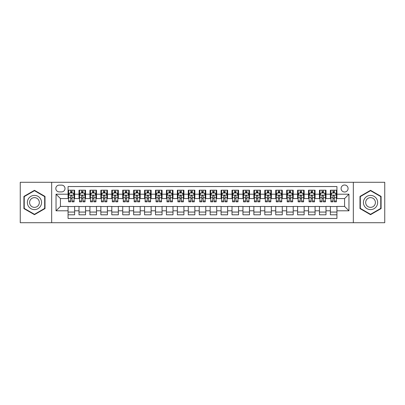<?xml version="1.0" encoding="UTF-8"?>
<svg xmlns="http://www.w3.org/2000/svg" width="405" height="405" viewBox="0 0 405 405"><rect width="100%" height="100%" fill="white"/><g stroke="black" fill="none" stroke-linecap="round" stroke-linejoin="round"><path stroke-width="0.61" d="M344.584 185.014A3.498 3.498 0 0 0 341.086 188.512A3.498 3.498 0 0 0 344.584 192.005A3.498 3.498 0 0 0 348.082 188.512A3.498 3.498 0 0 0 344.584 185.014M353.327 222.72L384.75 222.72L384.75 182.28L353.327 182.28L353.327 222.72L51.673 222.72L51.673 182.28L20.25 182.28L20.25 222.72L51.673 222.72M336.935 190.203L330.374 190.203L330.374 194.192L326.005 194.192L326.005 198.566L330.374 198.566L330.374 194.192M326.005 194.192L326.005 190.203L319.444 190.203L319.444 194.192L315.075 194.192L315.075 198.566L319.444 198.566L319.444 194.192M315.075 194.192L315.075 190.203L308.519 190.203L308.519 194.192L304.145 194.192L304.145 198.566L308.519 198.566L308.519 194.192M304.145 194.192L304.145 190.203L297.589 190.203L297.589 194.192L293.215 194.192L293.215 198.566L297.589 198.566L297.589 194.192M293.215 194.192L293.215 190.203L286.659 190.203L286.659 194.192L282.285 194.192L282.285 198.566L286.659 198.566L286.659 194.192M282.285 194.192L282.285 190.203L275.729 190.203L275.729 194.192L271.355 194.192L271.355 198.566L275.729 198.566L275.729 194.192M271.355 194.192L271.355 190.203L264.799 190.203L264.799 194.192L260.425 194.192L260.425 198.566L264.799 198.566L264.799 194.192M260.425 194.192L260.425 190.203L253.869 190.203L253.869 194.192L249.495 194.192L249.495 198.566L253.869 198.566L253.869 194.192M249.495 194.192L249.495 190.203L242.939 190.203L242.939 194.192L238.565 194.192L238.565 198.566L242.939 198.566L242.939 194.192M238.565 194.192L238.565 190.203L232.009 190.203L232.009 194.192L227.64 194.192L227.64 198.566L232.009 198.566L232.009 194.192M227.64 194.192L227.64 190.203L221.079 190.203L221.079 194.192L216.71 194.192L216.71 198.566L221.079 198.566L221.079 194.192M216.71 194.192L216.71 190.203L210.149 190.203L210.149 194.192L205.78 194.192L205.78 198.566L210.149 198.566L210.149 194.192M205.78 194.192L205.78 190.203L199.219 190.203L199.219 194.192L194.851 194.192L194.851 198.566L199.219 198.566L199.219 194.192M194.851 194.192L194.851 190.203L188.29 190.203L188.29 194.192L183.921 194.192L183.921 198.566L188.29 198.566L188.29 194.192M183.921 194.192L183.921 190.203L177.36 190.203L177.36 194.192L172.991 194.192L172.991 198.566L177.36 198.566L177.36 194.192M172.991 194.192L172.991 190.203L166.435 190.203L166.435 194.192L162.061 194.192L162.061 198.566L166.435 198.566L166.435 194.192M162.061 194.192L162.061 190.203L155.505 190.203L155.505 194.192L151.131 194.192L151.131 198.566L155.505 198.566L155.505 194.192M151.131 194.192L151.131 190.203L144.575 190.203L144.575 194.192L140.201 194.192L140.201 198.566L144.575 198.566L144.575 194.192M140.201 194.192L140.201 190.203L133.645 190.203L133.645 194.192L129.271 194.192L129.271 198.566L133.645 198.566L133.645 194.192M129.271 194.192L129.271 190.203L122.715 190.203L122.715 194.192L118.341 194.192L118.341 198.566L122.715 198.566L122.715 194.192M118.341 194.192L118.341 190.203L111.785 190.203L111.785 194.192L107.411 194.192L107.411 198.566L111.785 198.566L111.785 194.192M107.411 194.192L107.411 190.203L100.855 190.203L100.855 194.192L96.481 194.192L96.481 198.566L100.855 198.566L100.855 194.192M96.481 194.192L96.481 190.203L89.925 190.203L89.925 194.192L85.556 194.192L85.556 198.566L89.925 198.566L89.925 194.192M85.556 194.192L85.556 190.203L78.995 190.203L78.995 198.566L74.626 198.566L74.626 190.203L68.065 190.203M68.065 214.797L74.626 214.797L74.626 206.434L78.995 206.434L78.995 214.797L85.556 214.797L85.556 206.434L89.925 206.434L89.925 210.808L85.556 210.808M89.925 210.808L89.925 214.797L96.481 214.797L96.481 206.434L100.855 206.434L100.855 210.808L96.481 210.808M100.855 210.808L100.855 214.797L107.411 214.797L107.411 206.434L111.785 206.434L111.785 210.808L107.411 210.808M111.785 210.808L111.785 214.797L118.341 214.797L118.341 206.434L122.715 206.434L122.715 210.808L118.341 210.808M122.715 210.808L122.715 214.797L129.271 214.797L129.271 206.434L133.645 206.434L133.645 210.808L129.271 210.808M133.645 210.808L133.645 214.797L140.201 214.797L140.201 206.434L144.575 206.434L144.575 210.808L140.201 210.808M144.575 210.808L144.575 214.797L151.131 214.797L151.131 206.434L155.505 206.434L155.505 210.808L151.131 210.808M155.505 210.808L155.505 214.797L162.061 214.797L162.061 206.434L166.435 206.434L166.435 210.808L162.061 210.808M166.435 210.808L166.435 214.797L172.991 214.797L172.991 206.434L177.36 206.434L177.36 210.808L172.991 210.808M177.36 210.808L177.36 214.797L183.921 214.797L183.921 206.434L188.29 206.434L188.29 210.808L183.921 210.808M188.29 210.808L188.29 214.797L194.851 214.797L194.851 206.434L199.219 206.434L199.219 210.808L194.851 210.808M199.219 210.808L199.219 214.797L205.78 214.797L205.78 206.434L210.149 206.434L210.149 210.808L205.78 210.808M210.149 210.808L210.149 214.797L216.71 214.797L216.71 206.434L221.079 206.434L221.079 210.808L216.71 210.808M221.079 210.808L221.079 214.797L227.64 214.797L227.64 206.434L232.009 206.434L232.009 210.808L227.64 210.808M232.009 210.808L232.009 214.797L238.565 214.797L238.565 206.434L242.939 206.434L242.939 210.808L238.565 210.808M242.939 210.808L242.939 214.797L249.495 214.797L249.495 206.434L253.869 206.434L253.869 210.808L249.495 210.808M253.869 210.808L253.869 214.797L260.425 214.797L260.425 206.434L264.799 206.434L264.799 210.808L260.425 210.808M264.799 210.808L264.799 214.797L271.355 214.797L271.355 206.434L275.729 206.434L275.729 210.808L271.355 210.808M275.729 210.808L275.729 214.797L282.285 214.797L282.285 206.434L286.659 206.434L286.659 210.808L282.285 210.808M286.659 210.808L286.659 214.797L293.215 214.797L293.215 206.434L297.589 206.434L297.589 210.808L293.215 210.808M297.589 210.808L297.589 214.797L304.145 214.797L304.145 206.434L308.519 206.434L308.519 210.808L304.145 210.808M308.519 210.808L308.519 214.797L315.075 214.797L315.075 206.434L319.444 206.434L319.444 210.808L315.075 210.808M319.444 210.808L319.444 214.797L326.005 214.797L326.005 206.434L330.374 206.434L330.374 210.808L326.005 210.808M59.216 191.899L61.621 191.899A3.387 3.387 0 0 0 65.008 188.512A3.387 3.387 0 0 0 61.621 185.12L59.216 185.12A3.387 3.387 0 0 0 55.824 188.512A3.387 3.387 0 0 0 59.216 191.899M353.327 182.28L51.673 182.28M336.935 194.192L336.935 186.543L68.065 186.543L68.065 198.566L60.416 198.566L60.416 206.434L68.065 206.434L68.065 218.457L336.935 218.457L336.935 206.434L344.584 206.434L344.584 198.566L336.935 198.566L336.935 194.192L348.958 194.192L348.958 210.808L336.935 210.808M68.065 210.808L56.042 210.808L56.042 194.192L68.065 194.192M330.374 210.808L330.374 214.797L336.935 214.797M68.065 192.937L68.612 192.937M70.688 192.937L71.999 192.937M74.08 192.937L74.626 192.937M68.065 198.455L68.612 198.455M70.688 198.455L71.999 198.455M74.08 198.455L74.626 198.455M68.065 206.545L74.626 206.545M68.065 212.063L74.626 212.063M78.995 198.455L79.542 198.455M81.618 198.455L82.929 198.455M85.009 198.455L85.556 198.455M78.995 192.937L79.542 192.937M81.618 192.937L82.929 192.937M85.009 192.937L85.556 192.937M78.995 206.545L85.556 206.545M78.995 212.063L85.556 212.063M89.925 206.545L96.481 206.545M89.925 212.063L96.481 212.063M89.925 192.937L90.472 192.937M92.548 192.937L93.859 192.937M95.939 192.937L96.481 192.937M89.925 198.455L90.472 198.455M92.548 198.455L93.859 198.455M95.939 198.455L96.481 198.455M100.855 206.545L107.411 206.545M100.855 212.063L107.411 212.063M100.855 192.937L101.402 192.937M103.477 192.937L104.789 192.937M106.864 192.937L107.411 192.937M100.855 198.455L101.402 198.455M103.477 198.455L104.789 198.455M106.864 198.455L107.411 198.455M111.785 206.545L118.341 206.545M111.785 212.063L118.341 212.063M111.785 192.937L112.332 192.937M114.407 192.937L115.719 192.937M117.794 192.937L118.341 192.937M111.785 198.455L112.332 198.455M114.407 198.455L115.719 198.455M117.794 198.455L118.341 198.455M122.715 206.545L129.271 206.545M122.715 212.063L129.271 212.063M122.715 192.937L123.262 192.937M125.337 192.937L126.649 192.937M128.724 192.937L129.271 192.937M122.715 198.455L123.262 198.455M125.337 198.455L126.649 198.455M128.724 198.455L129.271 198.455M133.645 206.545L140.201 206.545M133.645 212.063L140.201 212.063M133.645 192.937L134.192 192.937M136.267 192.937L137.578 192.937M139.654 192.937L140.201 192.937M133.645 198.455L134.192 198.455M136.267 198.455L137.578 198.455M139.654 198.455L140.201 198.455M144.575 206.545L151.131 206.545M144.575 212.063L151.131 212.063M144.575 192.937L145.122 192.937M147.197 192.937L148.508 192.937M150.584 192.937L151.131 192.937M144.575 198.455L145.122 198.455M147.197 198.455L148.508 198.455M150.584 198.455L151.131 198.455M155.505 206.545L162.061 206.545M155.505 212.063L162.061 212.063M155.505 192.937L156.052 192.937M158.127 192.937L159.438 192.937M161.514 192.937L162.061 192.937M155.505 198.455L156.052 198.455M158.127 198.455L159.438 198.455M161.514 198.455L162.061 198.455M166.435 206.545L172.991 206.545M166.435 212.063L172.991 212.063M166.435 192.937L166.981 192.937M169.057 192.937L170.368 192.937M172.444 192.937L172.991 192.937M166.435 198.455L166.981 198.455M169.057 198.455L170.368 198.455M172.444 198.455L172.991 198.455M177.36 206.545L183.921 206.545M177.36 212.063L183.921 212.063M177.36 192.937L177.906 192.937M179.987 192.937L181.298 192.937M183.374 192.937L183.921 192.937M177.36 198.455L177.906 198.455M179.987 198.455L181.298 198.455M183.374 198.455L183.921 198.455M188.29 206.545L194.851 206.545M188.29 212.063L194.851 212.063M188.29 192.937L188.836 192.937M190.917 192.937L192.228 192.937M194.304 192.937L194.851 192.937M188.29 198.455L188.836 198.455M190.917 198.455L192.228 198.455M194.304 198.455L194.851 198.455M199.219 206.545L205.78 206.545M199.219 212.063L205.78 212.063M199.219 192.937L199.766 192.937M201.842 192.937L203.158 192.937M205.234 192.937L205.78 192.937M199.219 198.455L199.766 198.455M201.842 198.455L203.158 198.455M205.234 198.455L205.78 198.455M210.149 206.545L216.71 206.545M210.149 212.063L216.71 212.063M210.149 192.937L210.696 192.937M212.772 192.937L214.083 192.937M216.164 192.937L216.71 192.937M210.149 198.455L210.696 198.455M212.772 198.455L214.083 198.455M216.164 198.455L216.71 198.455M221.079 206.545L227.64 206.545M221.079 212.063L227.64 212.063M221.079 192.937L221.626 192.937M223.702 192.937L225.013 192.937M227.094 192.937L227.64 192.937M221.079 198.455L221.626 198.455M223.702 198.455L225.013 198.455M227.094 198.455L227.64 198.455M232.009 206.545L238.565 206.545M232.009 212.063L238.565 212.063M232.009 192.937L232.556 192.937M234.632 192.937L235.943 192.937M238.018 192.937L238.565 192.937M232.009 198.455L232.556 198.455M234.632 198.455L235.943 198.455M238.018 198.455L238.565 198.455M242.939 206.545L249.495 206.545M242.939 212.063L249.495 212.063M242.939 192.937L243.486 192.937M245.562 192.937L246.873 192.937M248.948 192.937L249.495 192.937M242.939 198.455L243.486 198.455M245.562 198.455L246.873 198.455M248.948 198.455L249.495 198.455M253.869 206.545L260.425 206.545M253.869 212.063L260.425 212.063M253.869 192.937L254.416 192.937M256.492 192.937L257.803 192.937M259.878 192.937L260.425 192.937M253.869 198.455L254.416 198.455M256.492 198.455L257.803 198.455M259.878 198.455L260.425 198.455M264.799 206.545L271.355 206.545M264.799 212.063L271.355 212.063M264.799 192.937L265.346 192.937M267.421 192.937L268.733 192.937M270.808 192.937L271.355 192.937M264.799 198.455L265.346 198.455M267.421 198.455L268.733 198.455M270.808 198.455L271.355 198.455M275.729 206.545L282.285 206.545M275.729 212.063L282.285 212.063M275.729 192.937L276.276 192.937M278.351 192.937L279.663 192.937M281.738 192.937L282.285 192.937M275.729 198.455L276.276 198.455M278.351 198.455L279.663 198.455M281.738 198.455L282.285 198.455M286.659 206.545L293.215 206.545M286.659 212.063L293.215 212.063M286.659 192.937L287.206 192.937M289.281 192.937L290.593 192.937M292.668 192.937L293.215 192.937M286.659 198.455L287.206 198.455M289.281 198.455L290.593 198.455M292.668 198.455L293.215 198.455M297.589 206.545L304.145 206.545M297.589 212.063L304.145 212.063M297.589 192.937L298.136 192.937M300.211 192.937L301.522 192.937M303.598 192.937L304.145 192.937M297.589 198.455L298.136 198.455M300.211 198.455L301.522 198.455M303.598 198.455L304.145 198.455M308.519 206.545L315.075 206.545M308.519 212.063L315.075 212.063M308.519 192.937L309.061 192.937M311.141 192.937L312.452 192.937M314.528 192.937L315.075 192.937M308.519 198.455L309.061 198.455M311.141 198.455L312.452 198.455M314.528 198.455L315.075 198.455M319.444 206.545L326.005 206.545M319.444 212.063L326.005 212.063M319.444 192.937L319.99 192.937M322.071 192.937L323.382 192.937M325.458 192.937L326.005 192.937M319.444 198.455L319.99 198.455M322.071 198.455L323.382 198.455M325.458 198.455L326.005 198.455M330.374 206.545L336.935 206.545M330.374 212.063L336.935 212.063M330.374 192.937L330.92 192.937M333.001 192.937L334.312 192.937M336.388 192.937L336.935 192.937M330.374 198.455L330.92 198.455M333.001 198.455L334.312 198.455M336.388 198.455L336.935 198.455M60.416 198.566L56.042 194.192M60.416 206.434L56.042 210.808M348.958 194.192L344.584 198.566M348.958 210.808L344.584 206.434M34.46 214.68L45.006 208.59L45.006 196.41L34.46 190.32L23.91 196.41L23.91 208.59L34.46 214.68M381.09 196.41L370.54 190.32L359.994 196.41L359.994 208.59L370.54 214.68L381.09 208.59L381.09 196.41M71.999 191.626L70.688 191.626M74.08 200.956L71.999 200.956L71.999 201.842L74.08 201.842L74.08 195.18L72.986 192.993L69.706 192.993L68.612 195.18L68.612 201.842L70.688 201.842L70.688 200.956L68.612 200.956M68.612 195.18L68.612 190.203M74.08 195.18L74.08 190.203M70.688 192.993L70.688 190.203M71.999 190.203L71.999 192.993M71.999 200.956L71.999 195.995C71.564 195.154 71.128 195.154 70.688 195.995L70.688 200.956M34.46 195.397A7.103 7.103 0 0 0 27.353 202.5A7.103 7.103 0 0 0 34.46 209.603A7.103 7.103 0 0 0 41.563 202.5A7.103 7.103 0 0 0 34.46 195.397M34.46 197.635A4.865 4.865 0 0 0 29.595 202.5A4.865 4.865 0 0 0 34.46 207.365A4.865 4.865 0 0 0 39.32 202.5A4.865 4.865 0 0 0 34.46 197.635M44.677 208.398L34.46 214.301L24.239 208.398L24.239 196.602L34.46 190.699L44.677 196.602L44.677 208.398M364.389 198.946A7.103 7.103 0 0 0 366.991 208.651A7.103 7.103 0 0 0 376.696 206.054A7.103 7.103 0 0 0 374.093 196.349A7.103 7.103 0 0 0 364.389 198.946M366.328 200.07A4.865 4.865 0 0 0 368.11 206.712A4.865 4.865 0 0 0 374.752 204.93A4.865 4.865 0 0 0 372.975 198.288A4.865 4.865 0 0 0 366.328 200.07M380.761 196.602L380.761 208.398L370.54 214.301L360.323 208.398L360.323 196.602L370.54 190.699L380.761 196.602M82.929 190.203L82.929 192.993L82.929 191.626L81.618 191.626M85.009 200.956L82.929 200.956L82.929 201.842L85.009 201.842L85.009 195.18L83.916 192.993L80.635 192.993L79.542 195.18L79.542 197.711L79.542 190.203M79.542 199.685L79.542 200.424M79.542 193.615L79.542 191.626M79.542 200.956L79.542 201.842L81.618 201.842L81.618 200.956L79.542 200.956L79.542 197.711L81.618 197.711L81.618 199.685M85.009 193.615L85.009 191.626M82.929 200.956L82.929 197.711L85.009 197.711L85.009 190.203M81.618 192.993L81.618 190.203M82.929 199.685L82.929 200.424M82.929 195.995L82.929 197.711L82.929 195.995C82.493 195.154 82.058 195.154 81.618 195.995L81.618 200.956M93.859 190.203L93.859 192.993L93.859 191.626L92.548 191.626M95.939 200.956L93.859 200.956L93.859 201.842L95.939 201.842L95.939 195.18L94.846 192.993L91.565 192.993L90.472 195.18L90.472 197.711L90.472 190.203M90.472 199.685L90.472 200.424M90.472 193.615L90.472 191.626M90.472 200.956L90.472 201.842L92.548 201.842L92.548 200.956L90.472 200.956L90.472 197.711L92.548 197.711L92.548 199.685M95.939 193.615L95.939 191.626M93.859 200.956L93.859 197.711L95.939 197.711L95.939 190.203M92.548 192.993L92.548 190.203M93.859 199.685L93.859 200.424M93.859 195.995L93.859 197.711L93.859 195.995C93.423 195.154 92.988 195.154 92.548 195.995L92.548 200.956M104.789 190.203L104.789 192.993L104.789 191.626L103.477 191.626M106.864 200.956L104.789 200.956L104.789 201.842L106.864 201.842L106.864 195.18L105.776 192.993L102.495 192.993L101.402 195.18L101.402 197.711L101.402 190.203M101.402 199.685L101.402 200.424M101.402 193.615L101.402 191.626M101.402 200.956L101.402 201.842L103.477 201.842L103.477 200.956L101.402 200.956L101.402 197.711L103.477 197.711L103.477 199.685M106.864 193.615L106.864 191.626M104.789 200.956L104.789 197.711L106.864 197.711L106.864 190.203M103.477 192.993L103.477 190.203M104.789 199.685L104.789 200.424M104.789 195.995L104.789 197.711L104.789 195.995C104.353 195.154 103.918 195.154 103.477 195.995L103.477 200.956M115.719 190.203L115.719 192.993L115.719 191.626L114.407 191.626M117.794 200.956L115.719 200.956L115.719 201.842L117.794 201.842L117.794 195.18L116.701 192.993L113.425 192.993L112.332 195.18L112.332 197.711L112.332 190.203M112.332 199.685L112.332 200.424M112.332 193.615L112.332 191.626M112.332 200.956L112.332 201.842L114.407 201.842L114.407 200.956L112.332 200.956L112.332 197.711L114.407 197.711L114.407 199.685M117.794 193.615L117.794 191.626M115.719 200.956L115.719 197.711L117.794 197.711L117.794 190.203M114.407 192.993L114.407 190.203M115.719 199.685L115.719 200.424M115.719 195.995L115.719 197.711L115.719 195.995C115.283 195.154 114.848 195.154 114.407 195.995L114.407 200.956M126.649 190.203L126.649 192.993L126.649 191.626L125.337 191.626M128.724 200.956L126.649 200.956L126.649 201.842L128.724 201.842L128.724 195.18L127.631 192.993L124.355 192.993L123.262 195.18L123.262 197.711L123.262 190.203M123.262 199.685L123.262 200.424M123.262 193.615L123.262 191.626M123.262 200.956L123.262 201.842L125.337 201.842L125.337 200.956L123.262 200.956L123.262 197.711L125.337 197.711L125.337 199.685M128.724 193.615L128.724 191.626M126.649 200.956L126.649 197.711L128.724 197.711L128.724 190.203M125.337 192.993L125.337 190.203M126.649 199.685L126.649 200.424M126.649 195.995L126.649 197.711L126.649 195.995C126.213 195.154 125.773 195.154 125.337 195.995L125.337 200.956M137.578 190.203L137.578 192.993L137.578 191.626L136.267 191.626M139.654 200.956L137.578 200.956L137.578 201.842L139.654 201.842L139.654 195.18L138.561 192.993L135.285 192.993L134.192 195.18L134.192 197.711L134.192 190.203M134.192 199.685L134.192 200.424M134.192 193.615L134.192 191.626M134.192 200.956L134.192 201.842L136.267 201.842L136.267 200.956L134.192 200.956L134.192 197.711L136.267 197.711L136.267 199.685M139.654 193.615L139.654 191.626M137.578 200.956L137.578 197.711L139.654 197.711L139.654 190.203M136.267 192.993L136.267 190.203M137.578 199.685L137.578 200.424M137.578 195.995L137.578 197.711L137.578 195.995C137.143 195.154 136.703 195.154 136.267 195.995L136.267 200.956M148.508 190.203L148.508 192.993L148.508 191.626L147.197 191.626M150.584 200.956L148.508 200.956L148.508 201.842L150.584 201.842L150.584 195.18L149.491 192.993L146.215 192.993L145.122 195.18L145.122 197.711L145.122 190.203M145.122 199.685L145.122 200.424M145.122 193.615L145.122 191.626M145.122 200.956L145.122 201.842L147.197 201.842L147.197 200.956L145.122 200.956L145.122 197.711L147.197 197.711L147.197 199.685M150.584 193.615L150.584 191.626M148.508 200.956L148.508 197.711L150.584 197.711L150.584 190.203M147.197 192.993L147.197 190.203M148.508 199.685L148.508 200.424M148.508 195.995L148.508 197.711L148.508 195.995C148.073 195.154 147.633 195.154 147.197 195.995L147.197 200.956M159.438 190.203L159.438 192.993L159.438 191.626L158.127 191.626M161.514 200.956L159.438 200.956L159.438 201.842L161.514 201.842L161.514 195.18L160.421 192.993L157.14 192.993L156.052 195.18L156.052 197.711L156.052 190.203M156.052 199.685L156.052 200.424M156.052 193.615L156.052 191.626M156.052 200.956L156.052 201.842L158.127 201.842L158.127 200.956L156.052 200.956L156.052 197.711L158.127 197.711L158.127 199.685M161.514 193.615L161.514 191.626M159.438 200.956L159.438 197.711L161.514 197.711L161.514 190.203M158.127 192.993L158.127 190.203M159.438 199.685L159.438 200.424M159.438 195.995L159.438 197.711L159.438 195.995C159.003 195.154 158.563 195.154 158.127 195.995L158.127 200.956M170.368 190.203L170.368 192.993L170.368 191.626L169.057 191.626M172.444 200.956L170.368 200.956L170.368 201.842L172.444 201.842L172.444 195.18L171.35 192.993L168.07 192.993L166.981 195.18L166.981 197.711L166.981 190.203M166.981 199.685L166.981 200.424M166.981 193.615L166.981 191.626M166.981 200.956L166.981 201.842L169.057 201.842L169.057 200.956L166.981 200.956L166.981 197.711L169.057 197.711L169.057 199.685M172.444 193.615L172.444 191.626M170.368 200.956L170.368 197.711L172.444 197.711L172.444 190.203M169.057 192.993L169.057 190.203M170.368 199.685L170.368 200.424M170.368 195.995L170.368 197.711L170.368 195.995C169.933 195.154 169.493 195.154 169.057 195.995L169.057 200.956M181.298 190.203L181.298 192.993L181.298 191.626L179.987 191.626M183.374 200.956L181.298 200.956L181.298 201.842L183.374 201.842L183.374 195.18L182.28 192.993L179 192.993L177.906 195.18L177.906 197.711L177.906 190.203M177.906 199.685L177.906 200.424M177.906 193.615L177.906 191.626M177.906 200.956L177.906 201.842L179.987 201.842L179.987 200.956L177.906 200.956L177.906 197.711L179.987 197.711L179.987 199.685M183.374 193.615L183.374 191.626M181.298 200.956L181.298 197.711L183.374 197.711L183.374 190.203M179.987 192.993L179.987 190.203M181.298 199.685L181.298 200.424M181.298 195.995L181.298 197.711L181.298 195.995C180.858 195.154 180.422 195.154 179.987 195.995L179.987 200.956M192.228 190.203L192.228 192.993L192.228 191.626L190.917 191.626M194.304 200.956L192.228 200.956L192.228 201.842L194.304 201.842L194.304 195.18L193.21 192.993L189.93 192.993L188.836 195.18L188.836 197.711L188.836 190.203M188.836 199.685L188.836 200.424M188.836 193.615L188.836 191.626M188.836 200.956L188.836 201.842L190.917 201.842L190.917 200.956L188.836 200.956L188.836 197.711L190.917 197.711L190.917 199.685M194.304 193.615L194.304 191.626M192.228 200.956L192.228 197.711L194.304 197.711L194.304 190.203M190.917 192.993L190.917 190.203M192.228 199.685L192.228 200.424M192.228 195.995L192.228 197.711L192.228 195.995C191.788 195.154 191.352 195.154 190.917 195.995L190.917 200.956M203.158 190.203L203.158 192.993L203.158 191.626L201.842 191.626M205.234 200.956L203.158 200.956L203.158 201.842L205.234 201.842L205.234 195.18L204.14 192.993L200.86 192.993L199.766 195.18L199.766 197.711L199.766 190.203M199.766 199.685L199.766 200.424M199.766 193.615L199.766 191.626M199.766 200.956L199.766 201.842L201.842 201.842L201.842 200.956L199.766 200.956L199.766 197.711L201.842 197.711L201.842 199.685M205.234 193.615L205.234 191.626M203.158 200.956L203.158 197.711L205.234 197.711L205.234 190.203M201.842 192.993L201.842 190.203M203.158 199.685L203.158 200.424M203.158 195.995L203.158 197.711L203.158 195.995C202.718 195.154 202.282 195.154 201.842 195.995L201.842 200.956M214.083 190.203L214.083 192.993L214.083 191.626L212.772 191.626M216.164 200.956L214.083 200.956L214.083 201.842L216.164 201.842L216.164 195.18L215.07 192.993L211.79 192.993L210.696 195.18L210.696 197.711L210.696 190.203M210.696 199.685L210.696 200.424M210.696 193.615L210.696 191.626M210.696 200.956L210.696 201.842L212.772 201.842L212.772 200.956L210.696 200.956L210.696 197.711L212.772 197.711L212.772 199.685M216.164 193.615L216.164 191.626M214.083 200.956L214.083 197.711L216.164 197.711L216.164 190.203M212.772 192.993L212.772 190.203M214.083 199.685L214.083 200.424M214.083 195.995L214.083 197.711L214.083 195.995C213.648 195.154 213.212 195.154 212.772 195.995L212.772 200.956M225.013 190.203L225.013 192.993L225.013 191.626L223.702 191.626M227.094 200.956L225.013 200.956L225.013 201.842L227.094 201.842L227.094 195.18L226 192.993L222.72 192.993L221.626 195.18L221.626 197.711L221.626 190.203M221.626 199.685L221.626 200.424M221.626 193.615L221.626 191.626M221.626 200.956L221.626 201.842L223.702 201.842L223.702 200.956L221.626 200.956L221.626 197.711L223.702 197.711L223.702 199.685M227.094 193.615L227.094 191.626M225.013 200.956L225.013 197.711L227.094 197.711L227.094 190.203M223.702 192.993L223.702 190.203M225.013 199.685L225.013 200.424M225.013 195.995L225.013 197.711L225.013 195.995C224.578 195.154 224.142 195.154 223.702 195.995L223.702 200.956M235.943 190.203L235.943 192.993L235.943 191.626L234.632 191.626M238.018 200.956L235.943 200.956L235.943 201.842L238.018 201.842L238.018 195.18L236.93 192.993L233.65 192.993L232.556 195.18L232.556 197.711L232.556 190.203M232.556 199.685L232.556 200.424M232.556 193.615L232.556 191.626M232.556 200.956L232.556 201.842L234.632 201.842L234.632 200.956L232.556 200.956L232.556 197.711L234.632 197.711L234.632 199.685M238.018 193.615L238.018 191.626M235.943 200.956L235.943 197.711L238.018 197.711L238.018 190.203M234.632 192.993L234.632 190.203M235.943 199.685L235.943 200.424M235.943 195.995L235.943 197.711L235.943 195.995C235.507 195.154 235.072 195.154 234.632 195.995L234.632 200.956M246.873 190.203L246.873 192.993L246.873 191.626L245.562 191.626M248.948 200.956L246.873 200.956L246.873 201.842L248.948 201.842L248.948 195.18L247.86 192.993L244.579 192.993L243.486 195.18L243.486 197.711L243.486 190.203M243.486 199.685L243.486 200.424M243.486 193.615L243.486 191.626M243.486 200.956L243.486 201.842L245.562 201.842L245.562 200.956L243.486 200.956L243.486 197.711L245.562 197.711L245.562 199.685M248.948 193.615L248.948 191.626M246.873 200.956L246.873 197.711L248.948 197.711L248.948 190.203M245.562 192.993L245.562 190.203M246.873 199.685L246.873 200.424M246.873 195.995L246.873 197.711L246.873 195.995C246.437 195.154 246.002 195.154 245.562 195.995L245.562 200.956M257.803 190.203L257.803 192.993L257.803 191.626L256.492 191.626M259.878 200.956L257.803 200.956L257.803 201.842L259.878 201.842L259.878 195.18L258.785 192.993L255.509 192.993L254.416 195.18L254.416 197.711L254.416 190.203M254.416 199.685L254.416 200.424M254.416 193.615L254.416 191.626M254.416 200.956L254.416 201.842L256.492 201.842L256.492 200.956L254.416 200.956L254.416 197.711L256.492 197.711L256.492 199.685M259.878 193.615L259.878 191.626M257.803 200.956L257.803 197.711L259.878 197.711L259.878 190.203M256.492 192.993L256.492 190.203M257.803 199.685L257.803 200.424M257.803 195.995L257.803 197.711L257.803 195.995C257.367 195.154 256.932 195.154 256.492 195.995L256.492 200.956M268.733 190.203L268.733 192.993L268.733 191.626L267.421 191.626M270.808 200.956L268.733 200.956L268.733 201.842L270.808 201.842L270.808 195.18L269.715 192.993L266.439 192.993L265.346 195.18L265.346 197.711L265.346 190.203M265.346 199.685L265.346 200.424M265.346 193.615L265.346 191.626M265.346 200.956L265.346 201.842L267.421 201.842L267.421 200.956L265.346 200.956L265.346 197.711L267.421 197.711L267.421 199.685M270.808 193.615L270.808 191.626M268.733 200.956L268.733 197.711L270.808 197.711L270.808 190.203M267.421 192.993L267.421 190.203M268.733 199.685L268.733 200.424M268.733 195.995L268.733 197.711L268.733 195.995C268.297 195.154 267.857 195.154 267.421 195.995L267.421 200.956M279.663 190.203L279.663 192.993L279.663 191.626L278.351 191.626M281.738 200.956L279.663 200.956L279.663 201.842L281.738 201.842L281.738 195.18L280.645 192.993L277.369 192.993L276.276 195.18L276.276 197.711L276.276 190.203M276.276 199.685L276.276 200.424M276.276 193.615L276.276 191.626M276.276 200.956L276.276 201.842L278.351 201.842L278.351 200.956L276.276 200.956L276.276 197.711L278.351 197.711L278.351 199.685M281.738 193.615L281.738 191.626M279.663 200.956L279.663 197.711L281.738 197.711L281.738 190.203M278.351 192.993L278.351 190.203M279.663 199.685L279.663 200.424M279.663 195.995L279.663 197.711L279.663 195.995C279.227 195.154 278.787 195.154 278.351 195.995L278.351 200.956M290.593 190.203L290.593 192.993L290.593 191.626L289.281 191.626M292.668 200.956L290.593 200.956L290.593 201.842L292.668 201.842L292.668 195.18L291.575 192.993L288.299 192.993L287.206 195.18L287.206 197.711L287.206 190.203M287.206 199.685L287.206 200.424M287.206 193.615L287.206 191.626M287.206 200.956L287.206 201.842L289.281 201.842L289.281 200.956L287.206 200.956L287.206 197.711L289.281 197.711L289.281 199.685M292.668 193.615L292.668 191.626M290.593 200.956L290.593 197.711L292.668 197.711L292.668 190.203M289.281 192.993L289.281 190.203M290.593 199.685L290.593 200.424M290.593 195.995L290.593 197.711L290.593 195.995C290.157 195.154 289.717 195.154 289.281 195.995L289.281 200.956M301.522 190.203L301.522 192.993L301.522 191.626L300.211 191.626M303.598 200.956L301.522 200.956L301.522 201.842L303.598 201.842L303.598 195.18L302.505 192.993L299.224 192.993L298.136 195.18L298.136 197.711L298.136 190.203M298.136 199.685L298.136 200.424M298.136 193.615L298.136 191.626M298.136 200.956L298.136 201.842L300.211 201.842L300.211 200.956L298.136 200.956L298.136 197.711L300.211 197.711L300.211 199.685M303.598 193.615L303.598 191.626M301.522 200.956L301.522 197.711L303.598 197.711L303.598 190.203M300.211 192.993L300.211 190.203M301.522 199.685L301.522 200.424M301.522 195.995L301.522 197.711L301.522 195.995C301.087 195.154 300.647 195.154 300.211 195.995L300.211 200.956M312.452 190.203L312.452 192.993L312.452 191.626L311.141 191.626M314.528 200.956L312.452 200.956L312.452 201.842L314.528 201.842L314.528 195.18L313.435 192.993L310.154 192.993L309.061 195.18L309.061 197.711L309.061 190.203M309.061 199.685L309.061 200.424M309.061 193.615L309.061 191.626M309.061 200.956L309.061 201.842L311.141 201.842L311.141 200.956L309.061 200.956L309.061 197.711L311.141 197.711L311.141 199.685M314.528 193.615L314.528 191.626M312.452 200.956L312.452 197.711L314.528 197.711L314.528 190.203M311.141 192.993L311.141 190.203M312.452 199.685L312.452 200.424M312.452 195.995L312.452 197.711L312.452 195.995C312.017 195.154 311.577 195.154 311.141 195.995L311.141 200.956M323.382 190.203L323.382 192.993L323.382 191.626L322.071 191.626M325.458 200.956L323.382 200.956L323.382 201.842L325.458 201.842L325.458 195.18L324.365 192.993L321.084 192.993L319.99 195.18L319.99 197.711L319.99 190.203M319.99 199.685L319.99 200.424M319.99 193.615L319.99 191.626M319.99 200.956L319.99 201.842L322.071 201.842L322.071 200.956L319.99 200.956L319.99 197.711L322.071 197.711L322.071 199.685M325.458 193.615L325.458 191.626M323.382 200.956L323.382 197.711L325.458 197.711L325.458 190.203M322.071 192.993L322.071 190.203M323.382 199.685L323.382 200.424M323.382 195.995L323.382 197.711L323.382 195.995C322.942 195.154 322.507 195.154 322.071 195.995L322.071 200.956M334.312 190.203L334.312 192.993L334.312 191.626L333.001 191.626M336.388 200.956L334.312 200.956L334.312 201.842L336.388 201.842L336.388 195.18L335.294 192.993L332.014 192.993L330.92 195.18L330.92 197.711L330.92 190.203M330.92 199.685L330.92 200.424M330.92 193.615L330.92 191.626M330.92 200.956L330.92 201.842L333.001 201.842L333.001 200.956L330.92 200.956L330.92 197.711L333.001 197.711L333.001 199.685M336.388 193.615L336.388 191.626M334.312 200.956L334.312 197.711L336.388 197.711L336.388 190.203M333.001 192.993L333.001 190.203M334.312 199.685L334.312 200.424M334.312 195.995L334.312 197.711L334.312 195.995C333.872 195.154 333.436 195.154 333.001 195.995L333.001 200.956M78.995 210.808L74.626 210.808M78.995 194.192L74.626 194.192M74.049 195.124L68.642 195.124M68.612 193.595L69.407 193.595M73.285 193.595L74.08 193.595M70.688 197.711L68.612 197.711M74.08 197.711L71.999 197.711M71.999 192.319L70.688 192.319M84.979 195.124L79.572 195.124M79.542 193.595L80.337 193.595M84.215 193.595L85.009 193.595M82.929 192.319L81.618 192.319M95.909 195.124L90.497 195.124M90.472 193.595L91.267 193.595M95.145 193.595L95.939 193.595M93.859 192.319L92.548 192.319M106.839 195.124L101.427 195.124M101.402 193.595L102.192 193.595M106.075 193.595L106.864 193.595M104.789 192.319L103.477 192.319M117.769 195.124L112.357 195.124M112.332 193.595L113.122 193.595M117.004 193.595L117.794 193.595M115.719 192.319L114.407 192.319M128.699 195.124L123.287 195.124M123.262 193.595L124.051 193.595M127.934 193.595L128.724 193.595M126.649 192.319L125.337 192.319M139.629 195.124L134.217 195.124M134.192 193.595L134.981 193.595M138.864 193.595L139.654 193.595M137.578 192.319L136.267 192.319M150.559 195.124L145.147 195.124M145.122 193.595L145.911 193.595M149.794 193.595L150.584 193.595M148.508 192.319L147.197 192.319M161.489 195.124L156.077 195.124M156.052 193.595L156.841 193.595M160.724 193.595L161.514 193.595M159.438 192.319L158.127 192.319M172.419 195.124L167.007 195.124M166.981 193.595L167.771 193.595M171.649 193.595L172.444 193.595M170.368 192.319L169.057 192.319M183.344 195.124L177.937 195.124M177.906 193.595L178.701 193.595M182.579 193.595L183.374 193.595M181.298 192.319L179.987 192.319M194.273 195.124L188.867 195.124M188.836 193.595L189.631 193.595M193.509 193.595L194.304 193.595M192.228 192.319L190.917 192.319M205.203 195.124L199.797 195.124M199.766 193.595L200.561 193.595M204.439 193.595L205.234 193.595M203.158 192.319L201.842 192.319M216.133 195.124L210.727 195.124M210.696 193.595L211.491 193.595M215.369 193.595L216.164 193.595M214.083 192.319L212.772 192.319M227.063 195.124L221.656 195.124M221.626 193.595L222.421 193.595M226.299 193.595L227.094 193.595M225.013 192.319L223.702 192.319M237.993 195.124L232.581 195.124M232.556 193.595L233.351 193.595M237.229 193.595L238.018 193.595M235.943 192.319L234.632 192.319M248.923 195.124L243.511 195.124M243.486 193.595L244.276 193.595M248.159 193.595L248.948 193.595M246.873 192.319L245.562 192.319M259.853 195.124L254.441 195.124M254.416 193.595L255.206 193.595M259.089 193.595L259.878 193.595M257.803 192.319L256.492 192.319M270.783 195.124L265.371 195.124M265.346 193.595L266.136 193.595M270.019 193.595L270.808 193.595M268.733 192.319L267.421 192.319M281.713 195.124L276.301 195.124M276.276 193.595L277.066 193.595M280.949 193.595L281.738 193.595M279.663 192.319L278.351 192.319M292.643 195.124L287.231 195.124M287.206 193.595L287.995 193.595M291.878 193.595L292.668 193.595M290.593 192.319L289.281 192.319M303.573 195.124L298.161 195.124M298.136 193.595L298.925 193.595M302.808 193.595L303.598 193.595M301.522 192.319L300.211 192.319M314.503 195.124L309.091 195.124M309.061 193.595L309.855 193.595M313.733 193.595L314.528 193.595M312.452 192.319L311.141 192.319M325.428 195.124L320.021 195.124M319.99 193.595L320.785 193.595M324.663 193.595L325.458 193.595M323.382 192.319L322.071 192.319M336.358 195.124L330.951 195.124M330.92 193.595L331.715 193.595M335.593 193.595L336.388 193.595M334.312 192.319L333.001 192.319"/></g></svg>
